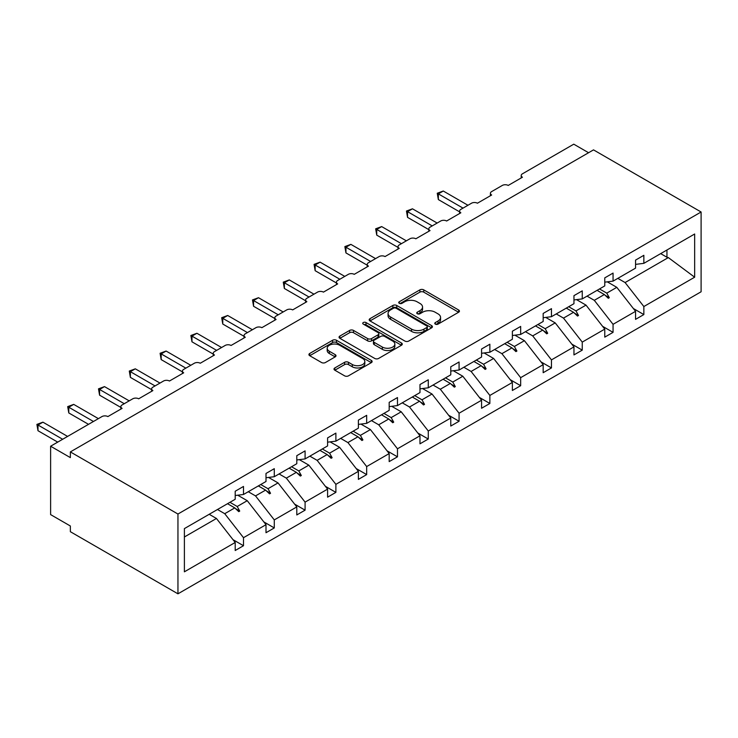 <?xml version="1.0" encoding="UTF-8"?>
<svg xmlns="http://www.w3.org/2000/svg" width="738" height="738" viewBox="0 0 738 738"><rect width="100%" height="100%" fill="white"/><g stroke="black" fill="none" stroke-linecap="round" stroke-linejoin="round"><path stroke-width="1.11" d="M435.337 324.13A1.919 1.107 0 0 0 438.049 324.13L458.639 312.239A2.74 1.587 0 0 0 459.442 311.122A2.74 1.587 0 0 0 458.639 310.006L423.76 289.868A2.74 1.587 0 0 0 419.885 289.868L399.295 301.75A1.919 1.107 0 0 0 398.732 302.534A1.919 1.107 0 0 0 399.295 303.318A1.919 1.107 0 0 0 402.007 303.318L404.673 301.777A8.773 5.065 0 0 1 417.071 301.777L419.977 303.456A8.773 5.065 0 0 1 422.551 307.036A8.773 5.065 0 0 1 419.977 310.615L417.311 312.156A1.919 1.107 0 0 0 416.758 312.94A1.919 1.107 0 0 0 417.311 313.724A1.919 1.107 0 0 0 420.033 313.724L422.69 312.183A8.773 5.065 0 0 1 435.097 312.183L438.003 313.862A8.773 5.065 0 0 1 440.568 317.441A8.773 5.065 0 0 1 438.003 321.021L435.337 322.561A1.919 1.107 0 0 0 434.774 323.345A1.919 1.107 0 0 0 435.337 324.13L435.337 322.561M334.812 367.958A2.74 1.587 0 0 0 334.01 369.074A2.74 1.587 0 0 0 334.812 370.19L344.6 375.836A2.74 1.587 0 0 0 348.474 375.836L371.343 362.635A2.74 1.587 0 0 0 372.146 361.519A2.74 1.587 0 0 0 371.343 360.402L336.463 340.264A2.74 1.587 0 0 0 332.589 340.264L309.72 353.465A2.74 1.587 0 0 0 308.918 354.581A2.74 1.587 0 0 0 309.72 355.707L321.547 362.524A2.74 1.587 0 0 0 325.421 362.524L335.2 356.878A2.74 1.587 0 0 0 336.002 355.762A2.74 1.587 0 0 0 335.2 354.637L329.342 351.251A7.334 4.234 0 0 1 327.192 348.262A7.334 4.234 0 0 1 331.722 344.351A7.334 4.234 0 0 1 339.711 345.273L362.672 358.53A7.334 4.234 0 0 1 364.821 361.519A7.334 4.234 0 0 1 360.292 365.43A7.334 4.234 0 0 1 352.303 364.517L348.474 362.303A2.74 1.587 0 0 0 344.6 362.303L334.812 367.958L334.812 370.19M701.1 212L177.95 514.035L177.95 593.822L701.1 291.778L701.1 212L593.509 149.879L70.359 451.914L70.359 457.615L50.618 446.222L101.945 416.583A4.188 2.417 180 0 1 107.868 416.583L122.084 408.382A4.188 2.417 0 0 1 120.857 406.666A4.188 2.417 0 0 1 122.084 404.959L132.748 398.806A4.188 2.417 180 0 1 138.67 398.806L152.877 390.596A4.188 2.417 0 0 1 151.65 388.889A4.188 2.417 0 0 1 152.877 387.182L163.541 381.02A4.188 2.417 180 0 1 169.463 381.02L183.679 372.819A4.188 2.417 0 0 1 182.452 371.113A4.188 2.417 0 0 1 183.679 369.397L194.334 363.244A4.188 2.417 180 0 1 200.256 363.244L214.472 355.033A4.188 2.417 0 0 1 213.245 353.327A4.188 2.417 0 0 1 214.472 351.62L225.136 345.467A4.188 2.417 180 0 1 231.059 345.467L245.274 337.257A4.188 2.417 0 0 1 244.047 335.55A4.188 2.417 0 0 1 245.274 333.834L255.929 327.681A4.188 2.417 180 0 1 261.852 327.681L276.067 319.48A4.188 2.417 0 0 1 274.84 317.764A4.188 2.417 0 0 1 276.067 316.058L286.731 309.905A4.188 2.417 180 0 1 292.654 309.905L306.86 301.694A4.188 2.417 0 0 1 305.633 299.988A4.188 2.417 0 0 1 306.86 298.281L317.524 292.119A4.188 2.417 180 0 1 323.447 292.119L337.663 283.918A4.188 2.417 0 0 1 336.436 282.202A4.188 2.417 0 0 1 337.663 280.495L348.318 274.342A4.188 2.417 180 0 1 354.24 274.342L368.456 266.132A4.188 2.417 0 0 1 367.229 264.425A4.188 2.417 0 0 1 368.456 262.719L379.12 256.566A4.188 2.417 180 0 1 385.042 256.566L399.249 248.355A4.188 2.417 0 0 1 398.031 246.649A4.188 2.417 0 0 1 399.249 244.933L409.913 238.78A4.188 2.417 180 0 1 415.835 238.78L430.051 230.579A4.188 2.417 0 0 1 428.824 228.863A4.188 2.417 0 0 1 430.051 227.156L440.706 221.003A4.188 2.417 180 0 1 446.628 221.003L460.844 212.793A4.188 2.417 0 0 1 459.617 211.086A4.188 2.417 0 0 1 460.844 209.38L471.508 203.218A4.188 2.417 180 0 1 477.431 203.218L491.646 195.017A4.188 2.417 0 0 1 490.419 193.301A4.188 2.417 0 0 1 491.646 191.594L502.301 185.441A4.188 2.417 180 0 1 508.224 185.441L522.439 177.231A4.188 2.417 0 0 1 521.212 175.524A4.188 2.417 0 0 1 522.439 173.817L573.767 144.178L588.573 152.729M177.95 514.035L70.359 451.914M404.867 341.048A2.74 1.587 0 0 0 408.741 341.048L431.61 327.847A2.74 1.587 0 0 0 432.413 326.731A2.74 1.587 0 0 0 431.61 325.606L396.73 305.467A2.74 1.587 0 0 0 392.856 305.467L369.987 318.668A2.74 1.587 0 0 0 369.184 319.794A2.74 1.587 0 0 0 369.987 320.91L404.867 341.048M364.065 324.545A1.919 1.107 0 0 1 366.011 324.812L366.011 322.534L401.472 343.004A2.74 1.587 0 0 1 402.275 344.12A2.74 1.587 0 0 1 401.472 345.246L378.612 358.447A2.74 1.587 0 0 1 374.738 358.447L339.858 338.308L339.858 336.067A2.74 1.587 0 0 0 339.056 337.183A2.74 1.587 0 0 0 339.858 338.308M339.858 336.067L349.637 330.421A2.74 1.587 0 0 1 353.511 330.421L367.662 338.585A2.74 1.587 0 0 0 371.537 338.585L378.031 334.84A2.74 1.587 0 0 0 378.834 333.724A2.74 1.587 0 0 0 378.031 332.598L363.299 324.102A1.919 1.107 0 0 1 362.736 323.318A1.919 1.107 0 0 1 363.926 322.294A1.919 1.107 0 0 1 366.011 322.534M184.389 536.987L216.446 518.482L235.201 542.476L184.389 571.812L184.389 528.611L235.201 499.275L235.201 491.24L243.494 486.453L243.494 494.488L235.201 495.521M233.014 539.672L243.494 545.723L243.494 537.688L266.003 524.69L247.248 500.696L237.728 495.207M217.479 509.506L224.739 513.694L243.494 537.688M243.494 494.488L266.003 481.49L266.003 473.455L274.287 468.676L274.287 476.711L266.003 477.744M263.807 521.886L274.287 527.938L274.287 519.903L296.796 506.914L278.041 482.92L268.521 477.421M248.282 491.72L255.532 495.908L274.287 519.903M274.287 476.711L296.796 463.713L296.796 455.678L305.089 450.89L305.089 458.925L296.796 459.959M294.6 504.109L305.089 510.161L305.089 502.126L327.589 489.128L308.835 465.143L299.324 459.645M279.075 473.944L286.335 478.132L305.089 502.126M305.089 458.925L327.589 445.936L327.589 437.902L335.882 433.114L335.882 441.149L327.589 442.182M325.403 486.324L335.882 492.375L335.882 484.34L358.391 471.351L339.637 447.357L330.117 441.868M309.877 456.167L317.128 460.355L335.882 484.34M335.882 441.149L358.391 428.151L358.391 420.116L366.675 415.328L366.675 423.363L358.391 424.396M356.196 468.547L366.675 474.599L366.675 466.564L389.184 453.575L370.43 429.581L360.919 424.082M340.67 438.381L347.921 442.569L366.675 466.564M366.675 423.363L389.184 410.374L389.184 402.339L397.478 397.551L397.478 405.586L389.184 406.62M386.989 450.77L397.478 456.822L397.478 448.787L419.977 435.789L401.223 411.795L391.712 406.306M371.463 420.605L378.723 424.793L397.478 448.787M397.478 405.586L419.977 392.588L419.977 384.553L428.271 379.775L428.271 387.81L419.977 388.843M417.791 432.985L428.271 439.036L428.271 431.001L450.78 418.012L432.025 394.018L422.505 388.52M402.265 402.819L409.516 407.007L428.271 431.001M428.271 387.81L450.78 374.812L450.78 366.777L459.073 361.989L459.073 370.024L450.78 371.057M448.584 415.208L459.073 421.26L459.073 413.225L481.573 400.227L462.818 376.242L453.307 370.744M433.058 385.042L440.318 389.23L459.073 413.225M459.073 370.024L481.573 357.035L481.573 349L489.866 344.212L489.866 352.247L481.573 353.281M479.386 397.422L489.866 403.474L489.866 395.439L512.375 382.45L493.621 358.456L484.1 352.967M463.861 367.266L471.112 371.454L489.866 395.439M489.866 352.247L512.375 339.249L512.375 331.214L520.659 326.427L520.659 334.462L512.375 335.495M510.179 379.646L520.659 385.697L520.659 377.662L543.168 364.673L524.414 340.679L514.903 335.181M494.654 349.48L501.905 353.668L520.659 377.662M520.659 334.462L543.168 321.473L543.168 313.438L551.461 308.65L551.461 316.685L543.168 317.718M540.972 361.869L551.461 367.921L551.461 359.886L573.961 346.888L555.207 322.893L545.696 317.405M525.447 331.703L532.707 335.891L551.461 359.886M551.461 316.685L573.961 303.687L573.961 295.652L582.254 290.864L582.254 298.908L573.961 299.942M571.775 344.083L582.254 350.135L582.254 342.1L604.763 329.111L586.009 305.117L576.489 299.619M556.249 313.918L563.5 318.106L582.254 342.1M582.254 298.908L604.763 285.91L604.763 277.875L613.057 273.088L613.057 281.123L604.763 282.156M602.568 326.307L613.057 332.358L613.057 324.323L635.556 311.325L635.556 319.36L643.85 314.572L643.85 306.538L694.661 277.202L668.333 257.59L666.949 257.248L666.949 250.007M587.042 296.141L594.302 300.329L613.057 324.323M613.057 281.123L635.556 268.134L635.556 260.099L643.85 255.311L643.85 263.346L635.556 264.379M633.37 308.521L643.85 314.572M617.844 278.364L625.095 282.553L643.85 306.538M50.618 446.222L50.618 514.607L70.359 526L70.359 531.701L177.95 593.822M216.446 518.482L209.195 514.294M243.494 545.723L235.201 550.511L235.201 542.476M274.287 527.938L266.003 532.725L266.003 524.69M305.089 510.161L296.796 514.949L296.796 506.914M335.882 492.375L327.589 497.163L327.589 489.128M366.675 474.599L358.391 479.386L358.391 471.351M397.478 456.822L389.184 461.61L389.184 453.575M428.271 439.036L419.977 443.824L419.977 435.789M459.073 421.26L450.78 426.047L450.78 418.012M489.866 403.474L481.573 408.262L481.573 400.227M520.659 385.697L512.375 390.485L512.375 382.45M551.461 367.921L543.168 372.708L543.168 364.673M582.254 350.135L573.961 354.923L573.961 346.888M613.057 332.358L604.763 337.146L604.763 329.111M643.85 263.346L694.661 234.001L694.661 277.202M229.952 502.31L237.202 506.499L247.248 500.696M224.739 513.694L234.776 507.892L238.743 511.637L239.73 511.065L237.202 506.499M227.525 503.703L234.776 507.892M260.745 484.525L268.005 488.713L278.041 482.92M255.532 495.908L265.579 490.115L269.545 493.851L270.532 493.288L268.005 488.713M258.318 485.927L265.579 490.115M291.538 466.748L298.798 470.936L308.835 465.143M286.335 478.132L296.372 472.338L300.338 476.075L301.325 475.503L298.798 470.936M289.121 468.15L296.372 472.338M322.34 448.962L329.591 453.16L339.637 447.357M317.128 460.355L327.174 454.553L331.131 458.298L332.118 457.726L329.591 453.16M319.914 450.364L327.174 454.553M353.133 431.186L360.393 435.374L370.43 429.581M347.921 442.569L357.967 436.776L361.934 440.512L362.921 439.94L360.393 435.374M350.707 432.588L357.967 436.776M383.935 413.409L391.186 417.597L401.223 411.795M378.723 424.793L388.76 418.99L392.727 422.736L393.714 422.164L391.186 417.597M381.509 414.802L388.76 418.99M414.728 395.623L421.979 399.811L432.025 394.018M409.516 407.007L419.562 401.214L423.529 404.95L424.516 404.387L421.979 399.811M412.302 397.026L419.562 401.214M445.521 377.847L452.781 382.035L462.818 376.242M440.318 389.23L450.355 383.437L454.322 387.173L455.309 386.601L452.781 382.035M443.104 379.249L450.355 383.437M476.324 360.061L483.575 364.258L493.621 358.456M471.112 371.454L481.148 365.651L485.115 369.397L486.102 368.825L483.575 364.258M473.897 361.463L481.148 365.651M507.117 342.284L514.377 346.473L524.414 340.679M501.905 353.668L511.951 347.875L515.917 351.611L516.904 351.039L514.377 346.473M504.691 343.687L511.951 347.875M537.919 324.508L545.17 328.696L555.207 322.893M532.707 335.891L542.744 330.089L546.71 333.834L547.697 333.262L545.17 328.696M535.493 325.901L542.744 330.089M568.712 306.722L575.963 310.91L586.009 305.117M563.5 318.106L573.546 312.312L577.513 316.048L578.5 315.486L575.963 310.91M566.286 308.124L573.546 312.312M599.505 288.945L606.765 293.134L616.802 287.34L607.291 281.842M594.302 300.329L604.339 294.536L608.306 298.272L609.293 297.7L606.765 293.134M597.088 290.348L604.339 294.536M616.802 287.34L635.556 311.325M625.095 282.553L668.333 257.59M660.676 253.623L666.949 257.248M605.188 295.329L609.293 297.7M574.395 313.115L578.5 315.486M543.592 330.892L547.697 333.262M512.799 348.677L516.904 351.039M481.997 366.454L486.102 368.825M451.204 384.23L455.309 386.601M420.411 402.016L424.516 404.387M389.609 419.793L393.714 422.164M358.816 437.579L362.921 439.94M328.013 455.355L332.118 457.726M297.22 473.132L301.325 475.503M266.427 490.918L270.532 493.288M235.625 508.694L239.73 511.065M436.103 324.397L438.003 323.299A8.773 5.065 0 0 0 440.568 319.72L440.568 317.441M422.551 307.036L422.551 309.314A8.773 5.065 0 0 1 419.977 312.894L418.086 313.991M458.602 312.257L423.76 292.147A2.74 1.587 0 0 0 419.885 292.147L400.061 303.586M431.61 325.606L431.61 327.847L396.73 307.746A2.74 1.587 0 0 0 392.856 307.746L370.024 320.929M426.758 327.506A1.919 1.107 0 0 0 427.32 326.731A1.919 1.107 0 0 0 426.758 325.947L396.149 308.272A1.919 1.107 0 0 0 393.437 308.272L390.623 309.886A8.773 5.065 0 0 0 388.059 313.466A8.773 5.065 0 0 0 390.623 317.054L411.555 329.13A8.773 5.065 0 0 0 423.953 329.13L426.758 327.506L426.758 329.794A1.919 1.107 0 0 0 427.32 329.01L427.32 326.731M388.059 313.466L388.059 315.753A8.773 5.065 0 0 0 390.623 319.333L390.623 317.054M426.758 329.794L423.953 331.408A8.773 5.065 0 0 1 411.555 331.408L390.623 319.333M339.886 338.327L349.637 332.7L349.637 330.421M378.834 333.724L378.834 336.002A2.74 1.587 0 0 1 378.031 337.118L371.537 340.864A2.74 1.587 0 0 1 367.662 340.864L353.511 332.7A2.74 1.587 0 0 0 349.637 332.7M366.011 324.812L401.435 345.264M382.339 347.063A7.334 4.234 0 0 0 390.328 347.976A7.334 4.234 0 0 0 394.858 344.065A7.334 4.234 0 0 0 392.708 341.076L384.618 336.408A2.74 1.587 0 0 0 380.743 336.408L374.249 340.153A2.74 1.587 0 0 0 373.446 341.27A2.74 1.587 0 0 0 374.249 342.386L382.339 347.063L382.339 349.342A7.334 4.234 0 0 0 390.328 350.255A7.334 4.234 0 0 0 394.858 346.343L394.858 344.065M373.446 341.27L373.446 343.548A2.74 1.587 0 0 0 374.249 344.664L374.249 342.386M382.339 349.342L374.249 344.664M364.821 361.519L364.821 363.797A7.334 4.234 0 0 1 360.292 367.709A7.334 4.234 0 0 1 352.303 366.795L348.474 364.581A2.74 1.587 0 0 0 344.6 364.581L334.849 370.208M327.192 348.262L327.192 350.541A7.334 4.234 0 0 0 329.342 353.539L329.342 351.251M335.163 356.897L329.342 353.539M371.306 362.662L336.463 342.543A2.74 1.587 0 0 0 332.589 342.543L309.757 355.725M437.256 193.245L438.344 193.873L438.344 199.574L437.256 193.245L443.28 191.022L438.344 193.873L463.021 208.125M438.344 199.574L459.617 211.861M443.28 191.022L467.957 205.275M406.463 211.031L407.542 211.658L407.542 217.359L406.463 211.031L412.477 208.808L407.542 211.658L432.219 225.902M407.542 217.359L428.824 229.638M412.477 208.808L437.154 223.051M375.66 228.808L376.749 229.435L376.749 235.136L375.66 228.808L381.684 226.584L376.749 229.435L401.426 243.688M376.749 235.136L398.031 247.424M381.684 226.584L406.361 240.837M344.867 246.593L345.947 247.221L345.947 252.913L344.867 246.593L350.882 244.37L345.947 247.221L370.624 261.464M345.947 252.913L367.229 265.2M350.882 244.37L375.559 258.614M314.074 264.37L315.154 264.997L315.154 270.698L314.074 264.37L320.089 262.147L315.154 264.997L339.831 279.241M315.154 270.698L336.436 282.977M320.089 262.147L344.766 276.39M283.272 282.147L284.361 282.774L284.361 288.475L283.272 282.147L289.296 279.923L284.361 282.774L309.038 297.027M284.361 288.475L305.633 300.763M289.296 279.923L313.973 294.176M252.479 299.932L253.558 300.56L253.558 306.261L252.479 299.932L258.494 297.709L253.558 300.56L278.235 314.803M253.558 306.261L274.84 318.539M258.494 297.709L283.171 311.953M221.677 317.709L222.765 318.336L222.765 324.037L221.677 317.709L227.701 315.486L222.765 318.336L247.442 332.589M222.765 324.037L244.047 336.325M227.701 315.486L252.378 329.738M190.884 335.495L191.972 336.122L191.972 341.814L190.884 335.495L196.908 333.272L191.972 336.122L216.64 350.365M191.972 341.814L213.245 354.102M196.908 333.272L221.575 347.515M160.091 353.271L161.17 353.899L161.17 359.6L160.091 353.271L166.105 351.048L161.17 353.899L185.847 368.142M161.17 359.6L182.452 371.878M166.105 351.048L190.782 365.292M129.288 371.048L130.377 371.675L130.377 377.376L129.288 371.048L135.312 368.825L130.377 371.675L155.054 385.928M130.377 377.376L151.65 389.664M135.312 368.825L159.989 383.077M98.495 388.834L99.575 389.461L99.575 395.162L98.495 388.834L104.51 386.611L99.575 389.461L124.252 403.704M99.575 395.162L120.857 407.441M104.51 386.611L129.187 400.854M67.693 406.61L68.782 407.238L68.782 412.939L67.693 406.61L73.717 404.387L68.782 407.238L93.458 421.49M68.782 412.939L88.523 424.332M73.717 404.387L98.394 418.64M36.9 424.396L37.989 425.023L37.989 430.715L36.9 424.396L42.924 422.173L37.989 425.023L62.665 439.267M37.989 430.715L57.721 442.117M42.924 422.173L67.592 436.416M438.003 323.299L438.003 321.021M417.311 313.724L417.311 312.156M419.977 312.894L419.977 310.615M399.295 303.318L399.295 301.75M419.885 292.147L419.885 289.868M423.76 292.147L423.76 289.868M458.639 312.239L458.639 310.006M369.987 320.91L369.987 318.668M392.856 307.746L392.856 305.467M396.73 307.746L396.73 305.467M411.555 331.408L411.555 329.13M423.953 331.408L423.953 329.13M353.511 332.7L353.511 330.421M367.662 340.864L367.662 338.585M371.537 340.864L371.537 338.585M378.031 337.118L378.031 334.84M401.472 345.246L401.472 343.004M344.6 364.581L344.6 362.303M348.474 364.581L348.474 362.303M352.303 366.795L352.303 364.517M335.2 356.878L335.2 354.637M309.72 355.707L309.72 353.465M332.589 342.543L332.589 340.264M336.463 342.543L336.463 340.264M371.343 362.635L371.343 360.402M521.212 177.941L521.212 175.524M490.419 195.727L490.419 193.301M459.617 213.503L459.617 211.086M428.824 231.28L428.824 228.863M398.031 249.066L398.031 246.649M367.229 266.842L367.229 264.425M336.436 284.628L336.436 282.202M305.633 302.405L305.633 299.988M274.84 320.181L274.84 317.764M244.047 337.967L244.047 335.55M213.245 355.744L213.245 353.327M182.452 373.529L182.452 371.113M151.65 391.306L151.65 388.889M120.857 409.083L120.857 406.666"/></g></svg>
